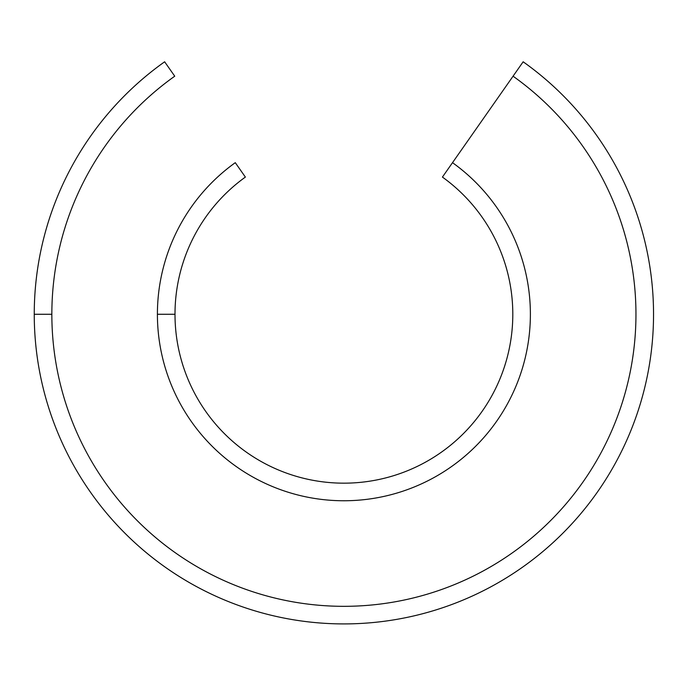 <?xml version="1.0" encoding="UTF-8"?>
<svg xmlns="http://www.w3.org/2000/svg" width="685" height="685" viewBox="0 0 685 685"><rect width="100%" height="100%" fill="white"/><g stroke="black" fill="none" stroke-linecap="round" stroke-linejoin="round"><path stroke-width="1.03" d="M34.25 314.269A309.646 309.646 0 0 1 164.64 61.787A309.646 309.646 0 0 0 34.25 314.269L51.846 314.269A292.05 292.05 0 0 1 174.735 76.198L164.64 61.787L174.735 76.198A292.05 292.05 0 0 0 51.846 314.269A292.05 292.05 0 0 0 477.856 573.79A292.05 292.05 0 0 0 513.065 76.198L442.424 177.081A168.895 168.895 0 0 1 420.984 464.55A168.895 168.895 0 0 1 175 314.269A168.895 168.895 0 0 1 245.376 177.081L235.28 162.67A186.491 186.491 0 0 0 157.404 314.269L175 314.269A168.895 168.895 0 0 0 420.984 464.55A168.895 168.895 0 0 0 442.424 177.081L452.511 162.67A186.491 186.491 0 0 1 429.11 480.151A186.491 186.491 0 0 1 157.404 314.269A186.491 186.491 0 0 0 429.11 480.151A186.491 186.491 0 0 0 452.511 162.67L513.065 76.198A292.05 292.05 0 0 1 477.856 573.79A292.05 292.05 0 0 1 51.846 314.269L34.25 314.269A309.646 309.646 0 0 0 485.982 589.391A309.646 309.646 0 0 0 523.152 61.787L513.065 76.198L523.152 61.787A309.646 309.646 0 0 1 485.982 589.391A309.646 309.646 0 0 1 34.25 314.269C34.284 308.61 34.284 308.61 34.25 314.269M245.376 177.081A168.895 168.895 0 0 0 175 314.269L157.404 314.269A186.491 186.491 0 0 1 235.28 162.67L245.376 177.081M165.136 62.498L164.64 61.787M515.077 73.312L513.065 76.198"/></g></svg>
